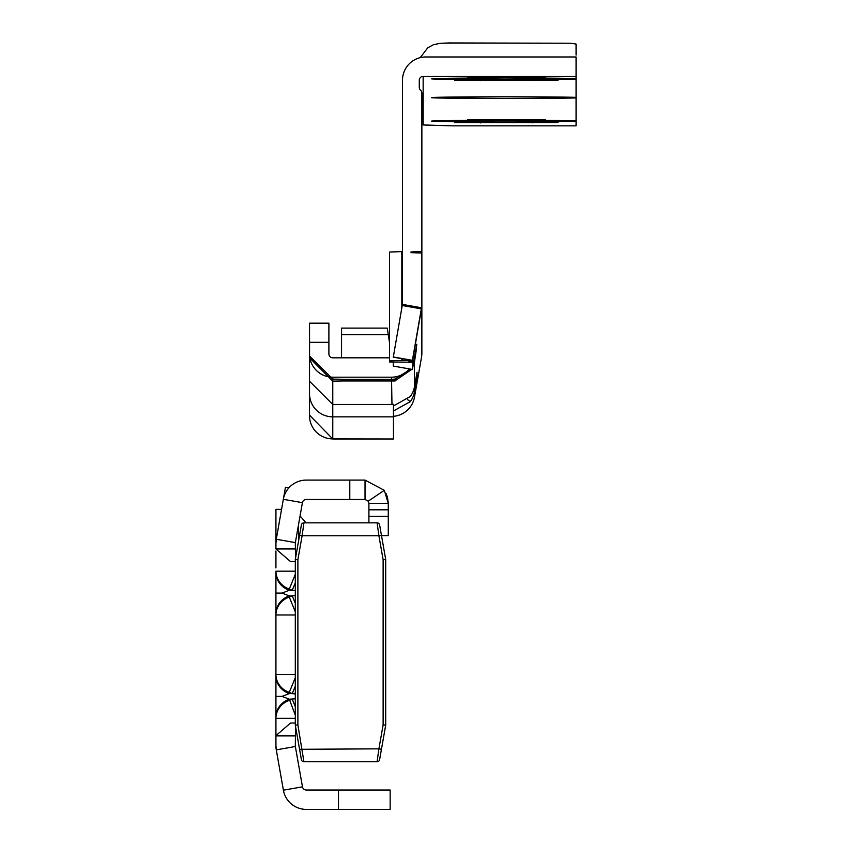 <?xml version="1.0" encoding="UTF-8"?>
<svg xmlns="http://www.w3.org/2000/svg" width="852" height="852" viewBox="0 0 852 852"><rect width="100%" height="100%" fill="white"/><g stroke="black" fill="none" stroke-linecap="round" stroke-linejoin="round"><path stroke-width="1.28" d="M289.286 595.878L281.98 593.077L289.286 590.287A20.661 19.127 180 0 1 275.931 572.384L275.931 613.77A20.661 19.127 180 0 1 289.286 595.878L292.247 595.878L289.286 597.082L289.286 595.878M295.303 698.821L289.286 699.194L281.98 696.393L289.286 693.603A20.661 19.127 180 0 1 275.931 675.7L275.931 718.3L295.303 718.3L276.069 718.3M295.303 715.137L289.286 699.194A20.661 19.127 180 0 0 275.931 717.086M295.303 561.585L290.543 561.585L275.931 548.965L275.931 509.368L281.554 509.368M295.559 557.996L295.303 543.288A3.877 3.877 0 0 1 295.356 542.607L302.407 502.669A3.877 3.877 0 0 1 306.219 499.474L365.029 499.474L365.029 480.102L384.284 490.315L388.278 503.34L388.278 535.631L381.504 535.631M276.069 674.496L295.303 674.496L275.931 674.496L275.931 614.974L295.303 614.984L276.069 614.984M275.931 567.911L275.931 551.02M276.069 571.181L295.303 571.181L275.931 571.181L275.931 572.384M295.356 746.501L276.282 749.866L275.931 745.83A23.249 23.249 0 0 0 276.282 749.866L283.397 790.187A23.249 23.249 0 0 0 306.283 809.4L390.152 809.4L390.152 790.028L306.283 790.028A3.877 3.877 0 0 1 302.471 786.822L295.356 746.501A3.877 3.877 0 0 1 295.303 745.83L295.559 726.596M275.931 686.712L275.931 709.311M275.931 580.116L275.931 602.758M275.931 745.83L275.931 718.3A20.661 19.127 180 0 1 289.286 700.397L292.247 699.194L295.303 706.659M295.303 735.638L275.931 735.638L290.543 723.018L295.303 723.018M295.356 542.607L276.282 539.252L275.931 543.288A23.249 23.249 0 0 1 276.282 539.252L285.452 487.269L288.871 487.877M275.931 548.965L295.303 548.965M365.029 499.474L368.234 501.178L368.905 503.34L368.905 522.84M368.905 503.34L388.278 503.34L387.543 497.536M302.407 502.669L283.322 499.304A23.249 23.249 0 0 1 306.219 480.102L365.029 480.102M384.284 490.315L368.234 501.178M386.073 493.478L387.479 497.291M295.303 686.126L292.247 693.603L295.303 693.965M295.303 677.659L289.286 692.388A20.661 19.127 180 0 1 275.931 674.496L275.931 675.551M295.303 582.811L292.247 590.287L295.303 590.649M295.303 595.505L292.247 595.878L295.303 603.344M295.303 611.811L289.286 597.082A20.661 19.127 180 0 0 275.931 614.984L275.931 613.919M295.303 574.344L289.286 589.073L292.247 590.287L289.286 590.287L289.286 589.073A20.661 19.127 180 0 1 275.931 571.181M295.303 725.137L297.88 724.914L303.93 761.763A2.588 2.588 0 0 1 301.384 759.622L295.303 725.137L295.303 559.455L301.384 524.97A2.588 2.588 0 0 1 303.93 522.84L377.085 522.84L378.906 535.748L381.44 535.301L385.7 559.455L385.7 725.137L379.619 759.622A2.588 2.588 0 0 1 377.085 761.763L378.906 748.844L381.44 749.291M303.93 761.763L377.085 761.763M303.93 522.84L302.109 535.748L378.906 535.748L383.123 559.689L385.7 559.455M377.085 522.84A2.588 2.588 0 0 1 379.619 524.97L381.44 535.301M385.7 725.137L383.123 724.914L378.906 748.844L299.563 749.291M295.303 559.455L297.88 559.689L297.88 724.914M299.563 535.301L302.109 535.748L297.88 559.689M576.069 79.119A74.262 0.841 -0 0 1 493.627 79.683A74.262 0.841 -0 0 1 431.549 78.853A74.262 0.841 -0 0 1 493.627 78.011A74.262 0.841 -0 0 1 576.069 78.576L576.069 97.373A74.262 0.841 180 0 0 493.627 96.808A74.262 0.841 180 0 0 431.549 97.65A74.262 0.841 180 0 0 493.627 98.481A74.262 0.841 180 0 0 576.069 97.916L576.069 125.84L452.092 125.84L423.156 124.967L423.156 76.35L576.069 76.35L576.069 56.977L425.744 56.977A23.249 23.249 -0 0 0 402.495 80.226L402.495 303.727A3.877 3.877 180 0 1 402.432 304.398L402.24 305.506L421.314 308.871L421.868 304.324M467.588 119.674L545.078 119.674L467.588 119.674M557.985 122.603L454.67 122.603L557.985 122.603M557.985 80.322L454.67 80.322L557.985 80.322M423.156 76.35A3.877 3.877 180 0 0 419.28 80.226L419.28 87.362A3.877 3.877 -0 0 0 420.579 90.248A3.877 3.877 180 0 1 421.868 93.145L421.868 353.218A23.249 23.249 -0 0 1 421.516 357.254L414.466 397.192A23.249 23.249 -0 0 1 393.464 416.319M328.893 323.164L309.521 323.164L328.893 323.164L328.893 353.942A3.877 3.877 -0 0 0 332.77 357.819L389.577 357.819M394.859 379.3L395.147 380.961L391.579 380.961L391.973 404.402A23.249 23.249 -0 0 0 393.464 404.338L393.464 438.982L332.77 438.897A23.249 23.174 -0 0 1 309.521 415.723L309.521 357.765L332.77 381.142L341.545 381.004L341.545 379.247L332.77 379.108L332.77 404.466L309.521 381.227M393.464 410.983L410.302 401.643A23.249 23.249 -0 0 0 414.466 391.899L417.054 377.085L417.054 372.239L414.466 386.765A23.249 23.249 180 0 1 410.302 396.51L393.464 405.935M414.029 361.866L412.666 367.67M411.814 369.331L395.147 380.737M309.521 323.164L309.585 357.765M309.521 387.724L309.521 393.688A23.249 23.174 180 0 0 332.77 416.852L332.77 438.897M309.521 415.148L332.77 438.982L393.464 438.982M432.859 78.693L504.906 78.001L576.069 78.576L576.069 76.35M576.069 86.34L576.069 96.255M420.206 57.648L427.8 47.755L433.689 44.623L440.676 43.26L449.206 42.973L570.339 43.218L576.069 44.048L576.069 55.06M410.994 252.661L421.868 253.012M421.868 306.358L412.347 362.004L410.994 361.993L410.994 360.705L412.347 360.694L421.314 308.871M408.949 361.951L408.949 360.758L408.949 361.951L410.994 361.993M393.273 362.121L393.273 366.062L412.347 369.427L412.347 362.249L389.577 361.951L389.577 252.032L401.814 251.606L401.814 307.923M393.273 366.062L412.347 369.427L416.83 344.283L414.466 357.978L416.607 347.904L414.466 361.94L414.466 386.765M412.347 360.694L421.516 308.403M421.868 303.727A23.249 23.249 180 0 1 421.516 307.764L402.432 304.398M402.24 305.506L393.273 357.19L412.347 360.46L402.495 360.46L402.495 358.713M387.266 328.116L341.545 328.116L387.266 328.116L389.577 343.079M410.664 369.129L395.062 379.033A23.249 23.249 -0 0 1 391.579 379.289L341.545 379.289L395.147 379.3L391.579 379.289L391.579 377.191A23.249 23.249 -0 0 0 409.365 368.905M341.545 328.116L341.545 357.819M413.305 364.113L414.466 359.885M414.061 359.832A23.249 23.249 -0 0 0 414.466 357.978L414.392 357.968M309.521 353.942A23.249 23.249 -0 0 0 332.77 377.191L391.579 377.191M545.078 77.532L467.588 77.234L545.078 77.532M526.525 56.977L485.842 56.977M309.521 355.998L332.77 379.108L332.77 377.191M421.868 251.585L410.994 251.936M410.994 360.705L408.949 360.758M402.495 251.585L401.814 251.606M401.814 358.607L401.814 360.471L389.577 360.758M401.814 360.471L402.495 360.46M391.973 404.402L393.464 404.402M281.98 593.077L275.931 593.077M281.98 696.393L275.931 696.393M298.53 541.158L298.53 524.64M338.489 809.4L338.489 790.028M283.397 790.187L302.471 786.822M275.931 548.667L295.303 548.667M275.931 735.926L295.303 735.926M388.278 509.805L368.905 509.805M388.278 516.259L368.905 516.259M349.789 480.102L349.789 499.474M292.247 693.603L289.286 693.603L289.286 692.388L292.247 693.603M383.123 724.914L383.123 559.689M432.859 120.984L504.906 120.292L576.069 120.867A74.262 0.841 180 0 0 493.627 120.302A74.262 0.841 180 0 0 431.549 121.144A74.262 0.841 180 0 0 493.627 121.974A74.262 0.841 180 0 0 576.069 121.41M407.544 399.62L410.302 401.643M413.039 391.654L414.466 391.899L414.466 397.192M421.516 310.362L421.516 357.254M393.273 356.956L412.347 360.321M388.299 334.74L341.545 334.74M328.893 342.323L309.521 342.323M393.464 416.852L332.77 416.852L332.77 404.466L391.579 404.466M391.579 380.961L341.545 380.961M413.731 389.758L414.817 389.95M416.213 376.935L417.054 377.085M532.159 80.024L532.159 80.61M480.507 80.024L480.507 80.61M532.159 122.315L532.159 122.901M480.507 122.315L480.507 122.901M300.064 515.939L306.049 522.84M576.069 97.373L504.906 96.798L432.859 97.49"/></g></svg>
